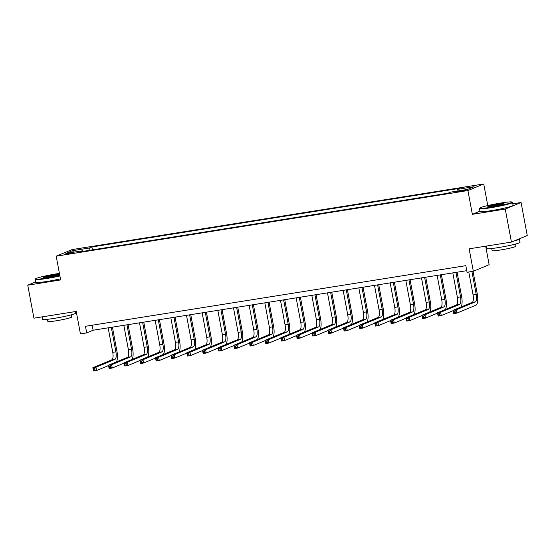<?xml version="1.0" encoding="UTF-8"?>
<svg xmlns="http://www.w3.org/2000/svg" width="555" height="555" viewBox="0 0 555 555"><rect width="100%" height="100%" fill="white"/><g stroke="black" fill="none" stroke-linecap="round" stroke-linejoin="round"><path stroke-width="0.83" d="M67.294 254.128L72.899 252.761L64.429 254.35L67.294 254.128M483.724 183.982L72.018 249.597L56.201 256.167L467.907 190.552L483.724 183.982L487.769 205.572M479.936 211.171L472.354 214.32L505.251 209.075L521.076 202.506L512.827 203.824M521.076 202.506L527.25 235.514L511.433 242.084L469.135 248.827L473.332 271.27L489.149 264.7L485.687 246.184M35.631 281.905L27.75 285.173L33.924 318.181L76.222 311.438L80.426 333.888L86.691 332.889L93.108 330.225L466.769 270.673M505.251 209.075L511.433 242.084M473.332 271.27L467.067 272.269L465.832 265.665L85.456 326.284L86.691 332.889M463.023 190.372L454.836 192.127L460.373 191.468L465.805 190.15L463.023 190.372L463.134 190.955M456.966 191.114L457.174 189.401L459.762 188.325L91.922 246.947L92.47 249.868M457.174 189.401L474.095 186.702L467.511 189.435L450.591 192.134L448.003 193.202L80.163 251.831L82.751 250.756L65.83 253.448L72.414 250.714L89.334 248.023L91.922 246.947M472.354 214.32L467.907 190.552M27.75 285.173L60.648 279.935L56.201 256.167M92.172 325.216L93.108 330.225M89.334 248.023L89.05 250.416M83.111 251.359L82.751 250.756M72.414 250.714L73.648 252.206M468.781 271.992L473.075 294.913A6.736 2.255 -99.1 0 1 472.173 302.399L453.164 310.287L456.3 309.794L456.918 313.089L475.919 305.201A10.101 3.385 80.9 0 0 477.272 293.97L473.033 271.319M471.916 271.492L476.204 294.414A6.736 2.255 -99.1 0 1 475.302 301.899L456.3 309.794L454.989 311.161L453.733 311.362L453.983 312.68L455.239 312.479L454.989 311.161M455.239 312.479L456.918 313.089L453.782 313.589L453.164 310.287L453.733 311.362M453.782 313.589L453.983 312.68M461.011 307.033A10.101 3.385 80.9 0 0 461.607 296.46L457.07 272.221M455.953 272.401L460.539 296.904A6.736 2.255 -99.1 0 1 459.637 304.397L440.635 312.285L441.253 315.587L453.227 310.613M452.818 272.9L457.403 297.404A6.736 2.255 -99.1 0 1 456.501 304.896L437.5 312.784L440.635 312.285L439.324 313.658L438.068 313.859L438.318 315.178L439.567 314.976L439.324 313.658M439.567 314.976L441.253 315.587L438.117 316.086L437.5 312.784L438.068 313.859M438.117 316.086L438.318 315.178M445.346 309.53A10.101 3.385 80.9 0 0 445.942 298.958L441.405 274.718M440.288 274.892L444.874 299.402A6.736 2.255 -99.1 0 1 443.972 306.894L424.97 314.782L425.588 318.084L437.562 313.11M437.153 275.391L441.738 299.901A6.736 2.255 -99.1 0 1 440.837 307.394L421.835 315.282L424.97 314.782L423.659 316.156L422.404 316.357L422.653 317.675L423.902 317.474L423.659 316.156M423.902 317.474L425.588 318.084L422.452 318.584L421.835 315.282L422.404 316.357M422.452 318.584L422.653 317.675M429.674 312.028A10.101 3.385 80.9 0 0 430.278 301.455L425.74 277.216M424.624 277.389L429.209 301.899A6.736 2.255 -99.1 0 1 428.307 309.392L409.299 317.28L409.916 320.582L421.897 315.608M421.488 277.888L426.073 302.399A6.736 2.255 -99.1 0 1 425.172 309.891L406.17 317.779L409.299 317.28L407.987 318.653L406.739 318.854L406.981 320.173L408.237 319.971L407.987 318.653M408.237 319.971L409.916 320.582L406.787 321.081L406.17 317.779L406.739 318.854M406.787 321.081L406.981 320.173M414.009 314.525A10.101 3.385 80.9 0 0 414.613 303.953L410.076 279.713M408.952 279.887L413.544 304.397A6.736 2.255 -99.1 0 1 412.642 311.889L393.634 319.777L394.251 323.079L406.232 318.105M405.823 280.386L410.409 304.896A6.736 2.255 -99.1 0 1 409.507 312.389L390.505 320.277L393.634 319.777L392.323 321.151L391.074 321.345L391.317 322.67L392.572 322.469L392.323 321.151M392.572 322.469L394.251 323.079L391.122 323.579L390.505 320.277L391.074 321.345M391.122 323.579L391.317 322.67M490.724 207.306A16.435 1.242 -10.6 0 0 512.029 202.034A16.435 1.242 -10.6 0 0 501.158 202.97A16.435 1.242 -10.6 0 0 479.818 208.063A16.435 1.242 -10.6 0 0 490.724 207.306M512.029 202.034L512.501 202.353A16.837 1.27 169.4 0 1 512.563 202.436A16.837 1.27 169.4 0 1 490.669 207.75A16.837 1.27 169.4 0 1 479.464 208.631A16.837 1.27 169.4 0 1 479.492 208.527L479.818 208.063M493.333 206.217A8.214 0.617 169.4 0 1 487.894 206.689A8.214 0.617 169.4 0 1 498.55 204.053A8.214 0.617 169.4 0 1 504.002 203.678A8.214 0.617 169.4 0 1 493.333 206.217M503.392 203.997A7.812 0.59 -10.6 0 0 498.494 204.504A7.812 0.59 -10.6 0 0 488.58 206.765M519.196 238.858A16.837 1.27 169.4 0 1 519.411 239.011L520.028 242.306A16.837 1.27 169.4 0 1 498.133 247.627A16.837 1.27 169.4 0 1 486.922 248.501L486.464 246.059M519.411 239.011A16.837 1.27 169.4 0 1 514.173 240.946M500.499 243.825A16.837 1.27 169.4 0 1 497.516 244.325A16.837 1.27 169.4 0 1 494.713 244.748M515.553 244.047L515.963 246.212A12.127 0.916 169.4 0 1 500.194 250.041A12.127 0.916 169.4 0 1 492.125 250.673L491.723 248.501M512.563 202.436L513.111 205.343A16.837 1.27 169.4 0 1 491.21 210.657A16.837 1.27 169.4 0 1 480.006 211.538L479.464 208.631M59.427 273.393A16.435 1.242 -10.6 0 0 56.867 273.775A16.435 1.242 -10.6 0 0 35.52 278.867A16.435 1.242 -10.6 0 0 46.433 278.111A16.435 1.242 -10.6 0 0 59.822 275.516M59.905 275.946A16.837 1.27 169.4 0 1 46.377 278.561A16.837 1.27 169.4 0 1 35.173 279.436A16.837 1.27 169.4 0 1 35.201 279.332L35.52 278.867M59.642 274.545A8.214 0.617 169.4 0 1 49.041 277.028A8.214 0.617 169.4 0 1 43.602 277.5A8.214 0.617 169.4 0 1 54.258 274.864A8.214 0.617 169.4 0 1 59.607 274.357M59.101 274.801A7.812 0.59 -10.6 0 0 54.203 275.308A7.812 0.59 -10.6 0 0 44.282 277.576M75.445 311.563L75.737 313.117A16.837 1.27 169.4 0 1 53.842 318.431A16.837 1.27 169.4 0 1 42.631 319.312L42.173 316.87M56.208 314.629A16.837 1.27 169.4 0 1 53.224 315.129A16.837 1.27 169.4 0 1 50.422 315.552M71.262 314.851L71.671 317.016A12.127 0.916 169.4 0 1 55.902 320.846A12.127 0.916 169.4 0 1 47.834 321.477L47.432 319.312M60.446 278.846A16.837 1.27 169.4 0 1 46.918 281.461A16.837 1.27 169.4 0 1 35.714 282.342L35.173 279.436M398.344 317.023A10.101 3.385 80.9 0 0 398.941 306.45L394.404 282.204M393.287 282.384L397.873 306.894A6.736 2.255 -99.1 0 1 396.971 314.38L377.969 322.275L378.586 325.577L390.56 320.603M390.158 282.883L394.744 307.394A6.736 2.255 -99.1 0 1 393.842 314.879L374.833 322.774L377.969 322.275L376.658 323.648L375.402 323.842L375.652 325.168L376.907 324.966L376.658 323.648M376.907 324.966L378.586 325.577L375.451 326.076L374.833 322.774L375.402 323.842M375.451 326.076L375.652 325.168M382.679 319.513A10.101 3.385 80.9 0 0 383.276 308.948L378.739 284.701M377.622 284.881L382.208 309.392A6.736 2.255 -99.1 0 1 381.306 316.877L362.304 324.772L362.921 328.074L374.896 323.1M374.486 285.381L379.079 309.891A6.736 2.255 -99.1 0 1 378.177 317.377L359.168 325.272L362.304 324.772L360.993 326.139L359.737 326.34L359.987 327.665L361.243 327.464L360.993 326.139M361.243 327.464L362.921 328.074L359.786 328.574L359.168 325.272L359.737 326.34M359.786 328.574L359.987 327.665M367.015 322.011A10.101 3.385 80.9 0 0 367.611 311.445L363.074 287.199M361.957 287.379L366.543 311.889A6.736 2.255 -99.1 0 1 365.641 319.375L346.639 327.27L347.257 330.565L359.231 325.598M358.821 287.878L363.407 312.389A6.736 2.255 -99.1 0 1 362.505 319.874L343.503 327.769L346.639 327.27L345.328 328.636L344.072 328.837L344.322 330.156L345.571 329.961L345.328 328.636M345.571 329.961L347.257 330.565L344.121 331.064L343.503 327.769L344.072 328.837M344.121 331.064L344.322 330.156M351.35 324.508A10.101 3.385 80.9 0 0 351.946 313.943L347.409 289.696M346.292 289.876L350.878 314.387A6.736 2.255 -99.1 0 1 349.976 321.872L330.967 329.767L331.585 333.062L343.566 328.095M343.156 290.376L347.742 314.886A6.736 2.255 -99.1 0 1 346.84 322.372L327.839 330.267L330.967 329.767L329.663 331.134L328.407 331.335L328.657 332.653L329.906 332.452L329.663 331.134M329.906 332.452L331.585 333.062L328.456 333.562L327.839 330.267L328.407 331.335M328.456 333.562L328.657 332.653M335.678 327.006A10.101 3.385 80.9 0 0 336.281 316.44L331.744 292.194M330.627 292.374L335.213 316.884A6.736 2.255 -99.1 0 1 334.311 324.37L315.302 332.258L315.92 335.56L327.901 330.586M327.492 292.874L332.077 317.377A6.736 2.255 -99.1 0 1 331.175 324.869L312.174 332.757L315.302 332.258L313.991 333.631L312.743 333.832L312.985 335.151L314.241 334.949L313.991 333.631M314.241 334.949L315.92 335.56L312.791 336.059L312.174 332.757L312.743 333.832M312.791 336.059L312.985 335.151M320.013 329.503A10.101 3.385 80.9 0 0 320.617 318.931L316.079 294.691M314.956 294.872L319.541 319.375A6.736 2.255 -99.1 0 1 318.639 326.867L299.638 334.755L300.255 338.057L312.229 333.083M311.827 295.371L316.412 319.874A6.736 2.255 -99.1 0 1 315.511 327.367L296.502 335.255L299.638 334.755L298.326 336.129L297.078 336.33L297.32 337.648L298.576 337.447L298.326 336.129M298.576 337.447L300.255 338.057L297.119 338.557L296.502 335.255L297.078 336.33M297.119 338.557L297.32 337.648M304.348 332.001A10.101 3.385 80.9 0 0 304.945 321.428L300.408 297.189M299.291 297.362L303.876 321.872A6.736 2.255 -99.1 0 1 302.975 329.365L283.973 337.253L284.59 340.555L296.564 335.581M296.162 297.862L300.748 322.372A6.736 2.255 -99.1 0 1 299.846 329.864L280.837 337.752L283.973 337.253L282.661 338.626L281.406 338.827L281.656 340.146L282.911 339.944L282.661 338.626M282.911 339.944L284.59 340.555L281.454 341.054L280.837 337.752L281.406 338.827M281.454 341.054L281.656 340.146M288.683 334.498A10.101 3.385 80.9 0 0 289.28 323.926L284.743 299.686M283.626 299.86L288.212 324.37A6.736 2.255 -99.1 0 1 287.31 331.862L268.308 339.75L268.925 343.052L280.899 338.078M280.49 300.359L285.076 324.869A6.736 2.255 -99.1 0 1 284.174 332.362L265.172 340.25L268.308 339.75L266.997 341.124L265.741 341.318L265.991 342.643L267.239 342.442L266.997 341.124M267.239 342.442L268.925 343.052L265.789 343.552L265.172 340.25L265.741 341.318M265.789 343.552L265.991 342.643M273.018 336.996A10.101 3.385 80.9 0 0 273.615 326.423L269.078 302.184M267.961 302.357L272.547 326.867A6.736 2.255 -99.1 0 1 271.645 334.36L252.643 342.248L253.26 345.55L265.234 340.576M264.825 302.857L269.411 327.367A6.736 2.255 -99.1 0 1 268.509 334.859L249.507 342.747L252.643 342.248L251.332 343.621L250.076 343.816L250.326 345.141L251.575 344.939L251.332 343.621M251.575 344.939L253.26 345.55L250.125 346.049L249.507 342.747L250.076 343.816M250.125 346.049L250.326 345.141M257.347 339.493A10.101 3.385 80.9 0 0 257.95 328.921L253.413 304.674M252.296 304.855L256.882 329.365A6.736 2.255 -99.1 0 1 255.98 336.85L236.971 344.745L237.589 348.047L249.57 343.073M249.16 305.354L253.746 329.864A6.736 2.255 -99.1 0 1 252.844 337.35L233.842 345.245L236.971 344.745L235.66 346.112L234.411 346.313L234.654 347.638L235.91 347.437L235.66 346.112M235.91 347.437L237.589 348.047L234.46 348.547L233.842 345.245L234.411 346.313M234.46 348.547L234.654 347.638M241.682 341.984A10.101 3.385 80.9 0 0 242.285 331.418L237.748 307.172M236.624 307.352L241.217 331.862A6.736 2.255 -99.1 0 1 240.315 339.348L221.306 347.243L221.924 350.545L233.905 345.571M233.495 307.852L238.081 332.362A6.736 2.255 -99.1 0 1 237.179 339.847L218.177 347.742L221.306 347.243L219.995 348.609L218.746 348.811L218.989 350.129L220.245 349.934L219.995 348.609M220.245 349.934L221.924 350.545L218.795 351.044L218.177 347.742L218.746 348.811M218.795 351.044L218.989 350.129M226.017 344.482A10.101 3.385 80.9 0 0 226.613 333.916L222.076 309.669M220.959 309.85L225.545 334.36A6.736 2.255 -99.1 0 1 224.643 341.845L205.641 349.74L206.259 353.036L218.233 348.068M217.831 310.349L222.416 334.859A6.736 2.255 -99.1 0 1 221.514 342.345L202.506 350.24L205.641 349.74L204.33 351.107L203.075 351.308L203.324 352.626L204.58 352.432L204.33 351.107M204.58 352.432L206.259 353.036L203.123 353.535L202.506 350.24L203.075 351.308M203.123 353.535L203.324 352.626M210.352 346.979A10.101 3.385 80.9 0 0 210.949 336.413L206.411 312.167M205.294 312.347L209.88 336.857A6.736 2.255 -99.1 0 1 208.978 344.343L189.976 352.238L190.594 355.533L202.568 350.566M202.159 312.847L206.751 337.357A6.736 2.255 -99.1 0 1 205.85 344.842L186.841 352.737L189.976 352.238L188.665 353.604L187.41 353.806L187.659 355.124L188.915 354.923L188.665 353.604M188.915 354.923L190.594 355.533L187.458 356.033L186.841 352.737L187.41 353.806M187.458 356.033L187.659 355.124M194.687 349.477A10.101 3.385 80.9 0 0 195.284 338.904L190.747 314.664M189.63 314.845L194.215 339.348A6.736 2.255 -99.1 0 1 193.313 346.84L174.312 354.728L174.929 358.031L186.903 353.056M186.494 315.344L191.08 339.847A6.736 2.255 -99.1 0 1 190.178 347.34L171.176 355.228L174.312 354.728L173 356.102L171.745 356.303L171.994 357.621L173.243 357.42L173 356.102M173.243 357.42L174.929 358.031L171.793 358.53L171.176 355.228L171.745 356.303M171.793 358.53L171.994 357.621M179.022 351.974A10.101 3.385 80.9 0 0 179.619 341.401L175.082 317.162M173.965 317.342L178.55 341.845A6.736 2.255 -99.1 0 1 177.649 349.338L158.64 357.226L159.257 360.528L171.238 355.554M170.829 317.835L175.415 342.345A6.736 2.255 -99.1 0 1 174.513 349.837L155.511 357.725L158.64 357.226L157.336 358.599L156.08 358.801L156.33 360.119L157.578 359.917L157.336 358.599M157.578 359.917L159.257 360.528L156.128 361.027L155.511 357.725L156.08 358.801M156.128 361.027L156.33 360.119M163.35 354.472A10.101 3.385 80.9 0 0 163.954 343.899L159.417 319.659M158.3 319.833L162.886 344.343A6.736 2.255 -99.1 0 1 161.984 351.835L142.975 359.723L143.592 363.025L155.573 358.051M155.164 320.332L159.75 344.842A6.736 2.255 -99.1 0 1 158.848 352.335L139.846 360.223L142.975 359.723L141.664 361.097L140.415 361.298L140.658 362.616L141.913 362.415L141.664 361.097M141.913 362.415L143.592 363.025L140.464 363.525L139.846 360.223L140.415 361.298M140.464 363.525L140.658 362.616M147.685 356.969A10.101 3.385 80.9 0 0 148.289 346.396L143.752 322.157M142.628 322.33L147.214 346.84A6.736 2.255 -99.1 0 1 146.312 354.333L127.31 362.221L127.927 365.523L139.902 360.549M139.499 322.83L144.085 347.34A6.736 2.255 -99.1 0 1 143.183 354.832L124.174 362.72L127.31 362.221L125.999 363.594L124.75 363.789L124.993 365.114L126.249 364.912L125.999 363.594M126.249 364.912L127.927 365.523L124.792 366.022L124.174 362.72L124.75 363.789M124.792 366.022L124.993 365.114M132.021 359.467A10.101 3.385 80.9 0 0 132.617 348.894L128.08 324.647M126.963 324.828L131.549 349.338A6.736 2.255 -99.1 0 1 130.647 356.83L111.645 364.718L112.263 368.021L124.237 363.046M123.834 325.327L128.42 349.837A6.736 2.255 -99.1 0 1 127.518 357.323L108.509 365.218L111.645 364.718L110.334 366.092L109.078 366.286L109.328 367.611L110.584 367.41L110.334 366.092M110.584 367.41L112.263 368.021L109.127 368.52L108.509 365.218L109.078 366.286M109.127 368.52L109.328 367.611M116.356 361.957A10.101 3.385 80.9 0 0 116.952 351.391L112.415 327.145M111.298 327.325L115.884 351.835A6.736 2.255 -99.1 0 1 114.982 359.321L95.98 367.216L96.598 370.518L108.572 365.544M108.163 327.825L112.748 352.335A6.736 2.255 -99.1 0 1 111.846 359.82L92.845 367.715L95.98 367.216L94.669 368.582L93.413 368.784L93.663 370.109L94.912 369.908L94.669 368.582M94.912 369.908L96.598 370.518L93.462 371.017L92.845 367.715L93.413 368.784M93.462 371.017L93.663 370.109M460.386 191.468L460.262 190.809M476.204 294.414L473.075 294.913M475.302 301.899L472.173 302.399M460.539 296.904L457.403 297.404M459.637 304.397L456.501 304.896M444.874 299.402L441.738 299.901M443.972 306.894L440.837 307.394M429.209 301.899L426.073 302.399M428.307 309.392L425.172 309.891M413.544 304.397L410.409 304.896M412.642 311.889L409.507 312.389M397.873 306.894L394.744 307.394M396.971 314.38L393.842 314.879M382.208 309.392L379.079 309.891M381.306 316.877L378.177 317.377M366.543 311.889L363.407 312.389M365.641 319.375L362.505 319.874M350.878 314.387L347.742 314.886M349.976 321.872L346.84 322.372M335.213 316.884L332.077 317.377M334.311 324.37L331.175 324.869M319.541 319.375L316.412 319.874M318.639 326.867L315.511 327.367M303.876 321.872L300.748 322.372M302.975 329.365L299.846 329.864M288.212 324.37L285.076 324.869M287.31 331.862L284.174 332.362M272.547 326.867L269.411 327.367M271.645 334.36L268.509 334.859M256.882 329.365L253.746 329.864M255.98 336.85L252.844 337.35M241.217 331.862L238.081 332.362M240.315 339.348L237.179 339.847M225.545 334.36L222.416 334.859M224.643 341.845L221.514 342.345M209.88 336.857L206.751 337.357M208.978 344.343L205.85 344.842M194.215 339.348L191.08 339.847M193.313 346.84L190.178 347.34M178.55 341.845L175.415 342.345M177.649 349.338L174.513 349.837M162.886 344.343L159.75 344.842M161.984 351.835L158.848 352.335M147.214 346.84L144.085 347.34M146.312 354.333L143.183 354.832M131.549 349.338L128.42 349.837M130.647 356.83L127.518 357.323M115.884 351.835L112.748 352.335M114.982 359.321L111.846 359.82"/></g></svg>
